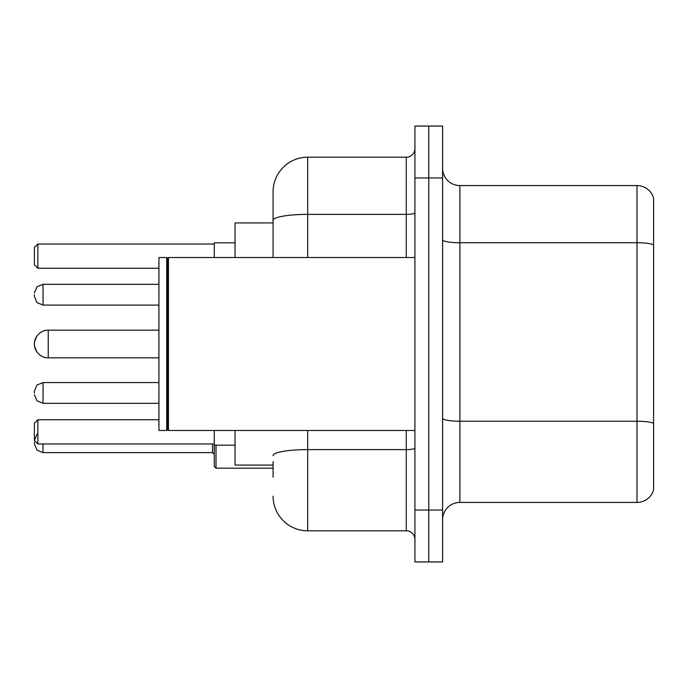 <?xml version="1.0" encoding="UTF-8"?>
<svg xmlns="http://www.w3.org/2000/svg" width="688" height="688" viewBox="0 0 688 688"><rect width="100%" height="100%" fill="white"/><g stroke="black" fill="none" stroke-linecap="round" stroke-linejoin="round"><path stroke-width="1.03" d="M273.084 253.7L273.084 220.384L273.084 222.929L235.038 222.929L235.038 257.518M273.084 465.071L235.038 465.071L235.038 430.482M273.084 477.18L273.084 461.614M414.916 510.04L414.916 561.933L428.753 561.933L428.753 510.04L428.753 561.933L442.59 561.933L442.59 510.04L428.753 510.04L428.753 177.96L428.753 510.04L414.916 510.04L414.916 177.96L428.753 177.96L428.753 126.067L428.753 177.96L442.59 177.96L442.59 510.04M442.59 177.96L442.59 126.067L414.916 126.067L414.916 177.96M307.682 430.482L307.682 530.801L406.264 530.801L406.264 430.482M273.084 257.518L273.084 191.797A34.589 34.589 0 0 1 307.682 157.199L406.264 157.199A8.652 8.652 0 0 0 414.916 148.556M273.084 191.797L273.084 210.82M414.916 539.444A8.652 8.652 0 0 0 406.264 530.801M307.682 530.801A34.589 34.589 0 0 1 273.084 496.203M442.59 519.732A17.295 17.295 0 0 1 459.885 502.429L636.993 502.429L636.993 185.571L459.885 185.571A17.295 17.295 0 0 1 442.59 168.268A17.295 17.295 0 0 0 459.885 185.571L459.885 502.429M653.6 198.024A17.295 17.295 0 0 0 636.993 185.571A17.295 17.295 0 0 1 653.6 198.024L653.6 489.976A17.295 17.295 0 0 1 636.993 502.429M653.6 245.143L653.6 433.251M158.928 357.837L48.237 357.837L48.237 330.163A13.837 13.837 0 0 0 36.619 336.492L34.4 342.271L34.4 345.729L34.4 342.271M168.448 430.482L167.58 429.613L167.58 258.387L168.448 257.518L168.448 430.482L414.916 430.482M166.711 430.482L158.928 430.482L158.928 257.518L166.711 257.518L166.711 430.482L167.58 429.613M158.928 330.163L48.237 330.163A13.837 13.837 0 0 0 36.619 336.492M48.237 330.163A13.837 13.837 0 0 0 34.4 344A13.837 13.837 0 0 1 48.237 330.163A13.837 13.837 0 0 0 34.4 344A13.837 13.837 0 0 0 48.237 357.837M214.278 430.482L214.278 445.179L235.038 445.179M235.038 242.821L214.278 242.821L214.278 257.518M37.857 433.595L36.98 434.352L34.4 440.509L34.4 423.215L37.857 419.757L37.857 443.975L214.278 443.975M37.857 419.757L158.928 419.757M37.857 268.243L34.4 264.785L34.4 247.491L37.857 244.025L37.857 268.243L158.928 268.243M37.857 244.025L214.278 244.025M34.4 440.509L37.857 443.975M34.4 392.951L34.4 391.223L34.4 392.951M216.006 445.179L216.006 468.184L214.278 466.455L214.278 445.179M34.4 442.238L34.4 443.975L34.4 442.238M34.4 294.705L34.4 296.433L34.4 294.705M414.916 448.094A8.652 1.505 0 0 1 406.264 449.599L307.682 449.599A34.589 6.003 180 0 0 273.084 455.611M307.682 157.199L307.682 214.372L406.264 214.372L406.264 157.199M273.084 220.384A34.589 6.003 180 0 1 307.682 214.372L307.682 257.518M406.264 257.518L406.264 214.372A8.652 1.505 0 0 0 414.916 212.867M653.6 244.902A17.295 3.001 180 0 0 636.993 242.735L459.885 242.735A17.295 3.001 -0 0 1 442.59 239.734M653.6 423.395A17.295 3.001 180 0 0 636.993 421.237L459.885 421.237A17.295 3.001 0 0 1 442.59 418.227M34.4 391.223L36.98 385.056L43.052 382.571L43.052 403.323L158.928 403.323M43.052 443.975L43.052 452.618L212.549 452.618L212.549 443.975M158.928 284.325L43.052 284.325L43.052 305.085L36.98 302.6L34.4 296.433M167.58 258.387L166.711 257.518M168.448 257.518L414.916 257.518M43.052 382.571L158.928 382.571M43.052 403.323L36.98 400.837L34.4 394.68M212.549 452.618L214.278 454.347M216.006 468.184L273.084 468.184M43.052 452.618L36.98 450.133L34.4 443.975M43.052 305.085L158.928 305.085M43.052 284.325L36.98 286.81L34.4 292.976M36.619 351.508L34.4 345.729"/></g></svg>
